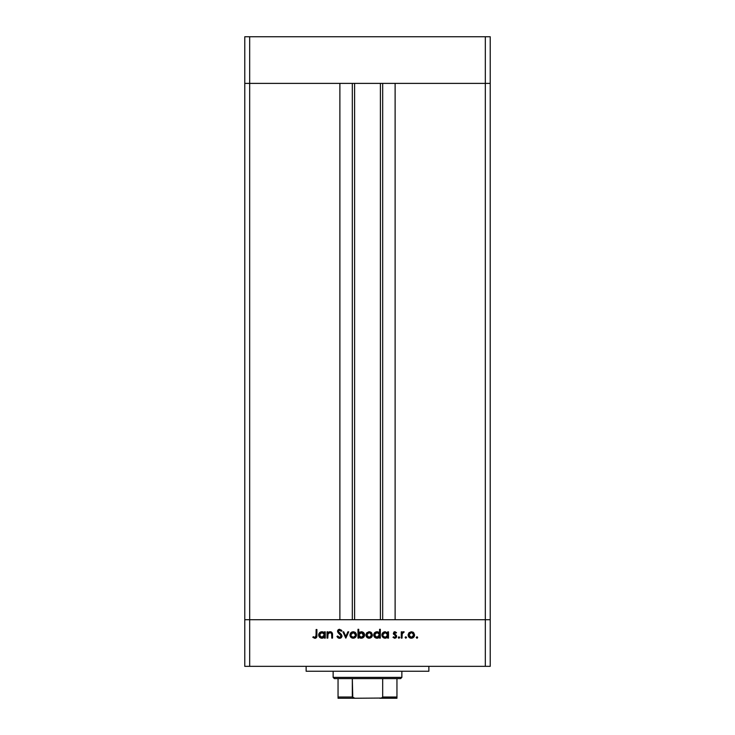 <?xml version="1.0" encoding="UTF-8"?>
<svg xmlns="http://www.w3.org/2000/svg" width="735" height="735" viewBox="0 0 735 735"><rect width="100%" height="100%" fill="white"/><g stroke="black" fill="none" stroke-linecap="round" stroke-linejoin="round"><path stroke-width="1.1" d="M354.61 83.386L354.61 619.706L354.61 83.386M249.679 619.706L249.679 83.386L339.882 83.386L339.882 619.706L249.679 619.706L339.882 619.706L339.882 83.386L249.679 83.386L249.679 619.706L244.773 619.706L249.679 619.706L249.679 666.342L485.32 666.342L485.32 619.706L490.227 619.706L490.227 83.386L490.227 666.342L244.773 666.342L244.773 83.386L490.227 83.386L485.32 83.386L485.32 619.706L395.118 619.706L490.227 619.706L244.773 619.706L244.773 666.342L249.679 666.342L249.679 619.706L244.773 619.706L244.773 83.386L485.32 83.386L485.32 619.706L249.679 619.706M395.118 83.386L490.227 83.386L490.227 36.75L490.227 83.386L485.32 83.386L485.32 36.75L490.227 36.75L485.32 36.75L485.32 83.386L395.118 83.386L395.118 619.706L395.118 83.386M382.678 619.706L382.678 83.386L382.678 619.706M352.322 83.386L352.322 619.706L352.322 83.386M244.773 83.386L249.679 83.386L249.679 36.75L485.32 36.75L249.679 36.75L249.679 83.386L244.773 83.386L244.773 36.75L249.679 36.75L244.773 36.75L244.773 83.386M306.137 666.342L306.137 671.248L428.863 671.248L428.863 666.342L428.863 671.248L306.137 671.248L306.137 666.342M327.801 638.118L327.029 638.118L327.801 638.118L327.029 638.118L327.029 631.834L327.801 631.834L327.801 632.964L328.839 632.045L330.833 631.806L332.468 633.781L332.542 638.118L331.77 638.118L331.595 633.469L330.061 632.495L328.04 633.818L327.801 638.118L327.92 634.158L330.061 632.495L331.678 633.735L331.77 638.118L332.542 638.118L332.542 634.911C332.698 633.065 331.917 632.008 330.19 631.723L327.801 632.964L327.801 631.834L327.029 631.834L327.029 638.118L327.029 631.834L327.801 631.834M339.79 638.329L342.014 636.005L340.48 638.173L337.668 637.502L336.942 636.455L337.668 636.023L339.561 637.456L340.709 637.07L341.242 635.995L337.971 632.614L337.53 630.906L339.202 629.335L341.463 630.207L341.904 630.759L341.205 631.282L339.524 630.18L338.275 631.429L341.334 634.397L342.014 636.005L338.265 631.273L339.524 630.18L341.205 631.282L341.904 630.759L339.616 629.307L337.494 631.31L341.242 635.995L339.561 637.456L337.668 636.023L336.942 636.455L339.561 638.338L336.942 636.455L337.668 636.023L338.017 636.547M347.894 631.834L348.73 631.834L345.863 638.118L342.896 631.834L343.723 631.834L345.808 636.409L347.894 631.834L348.73 631.834L345.863 638.118L348.73 631.834L347.894 631.834L345.808 636.409L343.723 631.834L342.896 631.834L345.753 638.118L342.896 631.834L343.723 631.834M350.797 632.761L349.943 634.994L350.43 633.248L351.881 631.981L355.079 632.311L356.227 633.79L356.199 636.234L354.729 637.87L352.561 638.173L350.485 636.804L349.943 634.994C350.126 636.979 351.211 638.063 353.195 638.228C355.17 638.053 356.254 636.979 356.438 634.994L355.575 632.761L353.195 631.723L350.806 632.761M365.911 634.994L366.774 632.761L369.163 631.723L371.552 632.761L372.406 634.994L371.46 637.291L369.163 638.228L366.857 637.291L365.911 634.994C366.094 636.979 367.178 638.063 369.163 638.228C371.147 638.053 372.222 636.979 372.406 634.994L371.552 632.761L369.163 631.723L366.774 632.761L365.92 634.682M387.483 632.706L387.722 631.834L388.493 631.834L388.493 638.118L387.722 638.118L387.722 637.024L385.884 638.155L383.9 637.989L382.117 636.216L382.439 633.147L385.177 631.723L387.722 633L385.177 631.723C383.183 631.898 382.09 632.973 381.878 634.957C382.071 636.951 383.156 638.044 385.158 638.228L387.722 637.024L387.722 638.118L388.493 638.118L388.493 631.834L387.722 631.834L388.493 631.834L388.493 638.118L387.722 638.118M416.956 638.228L417.673 637.511L416.818 638.21L416.295 637.236L417.471 636.997L417.232 638.173L417.673 637.511L416.956 636.795L416.249 637.511L416.956 636.795L417.673 637.511L416.956 638.228L416.249 637.511L416.956 636.795L417.673 637.511L416.956 638.228L416.249 637.511M408.09 634.994L408.954 632.761L411.343 631.723L413.731 632.761L414.595 634.994L413.649 637.291L411.343 638.228L409.046 637.291L408.09 634.994C408.274 636.979 409.358 638.063 411.343 638.228C413.327 638.053 414.411 636.979 414.595 634.994L413.731 632.761L411.343 631.723L408.954 632.761L408.109 634.691M405.839 638.228L405.334 636.997L406.501 637.236L405.839 638.228L406.556 637.511L405.839 636.795L405.123 637.511L405.839 636.795L406.556 637.511L405.839 638.228L405.123 637.511L405.839 636.795L406.556 637.511M402.036 638.118L401.264 638.118L402.036 638.118L401.264 638.118L401.264 631.834L402.036 631.834L402.036 632.761L403.092 631.806L404.241 631.944L402.247 633.616L402.036 638.118L402.174 633.846L404.241 631.944L402.036 632.761L402.036 631.834L401.264 631.834L401.264 638.118L401.264 631.834L402.036 631.834M398.296 637.511L399.004 636.795L398.296 637.511L399.004 638.228L398.499 638.017L398.728 636.841L399.711 637.364L399.004 638.228L399.721 637.511L399.004 636.795L398.296 637.511L399.004 636.795L399.721 637.511L399.004 638.228L398.296 637.511L399.004 636.795L399.721 637.511M393.004 637.374L393.519 636.795L394.759 637.456L395.871 636.446L393.335 633.368L394.759 631.732L396.533 632.614L396.009 633.157L394.603 632.559L394.107 633.34L396.349 635.435L396.505 637.116L394.98 638.219L393.004 637.374L393.519 636.795L395.173 637.383L395.871 636.446L393.335 633.368L395.871 636.446L394.759 637.456L393.519 636.795L393.004 637.374L394.796 638.228L396.643 636.409L394.107 633.34L394.925 632.495L396.009 633.157L396.533 632.614L394.925 631.723L396.533 632.614L396.009 633.157L394.759 632.513M379.572 629.307L379.572 633.046L379.572 629.307L380.335 629.307L380.335 638.118L379.572 638.118L379.572 637.024L377.735 638.155L375.75 637.989L373.968 636.216L373.977 633.708L375.208 632.256L377.772 631.806L379.572 633.046L377.027 631.723C375.034 631.898 373.94 632.973 373.729 634.957C373.913 636.951 375.006 638.044 377 638.228L379.572 637.024L379.572 638.118L380.335 638.118L380.335 629.307L379.572 629.307L380.335 629.307L380.335 638.118L379.572 638.118M358.753 638.118L358.753 636.951L358.753 638.118L357.982 638.118L357.982 629.307L358.753 629.307L358.753 632.973L359.884 632.045L361.951 631.788L363.632 632.679L364.459 634.039L364.339 636.244L362.897 637.824L360.554 638.155L358.753 636.951L361.289 638.228C363.283 638.053 364.385 636.969 364.588 634.985C364.404 632.991 363.31 631.907 361.317 631.723L358.753 632.973L358.753 629.307L357.982 629.307L357.982 638.118L358.753 638.118L357.982 638.118L357.982 629.307L358.753 629.307M324.502 631.834L324.502 633L324.502 631.834L325.265 631.834L325.265 638.118L324.502 638.118L324.502 637.024L321.93 638.228L319.615 637.273L318.659 634.957L319.22 633.147L320.708 631.962L322.693 631.797L324.502 633L321.958 631.723C319.964 631.898 318.871 632.973 318.659 634.957C318.843 636.951 319.936 638.044 321.93 638.228L324.502 637.024L324.502 638.118L325.265 638.118L325.265 631.834L324.502 631.834L325.265 631.834L325.265 638.118L324.502 638.118M312.825 637.346L313.275 636.685L315.113 637.438L316.013 636.657L316.123 629.518L316.895 629.518L316.62 637.364L314.892 638.338L312.825 637.346L313.275 636.685L314.938 637.456L313.275 636.685L312.825 637.346L314.892 638.338C316.463 638.044 317.134 637.043 316.895 635.325L316.895 629.518L316.123 629.518L316.123 635.242L315.113 637.438M485.32 666.342L490.227 666.342L490.227 619.706L485.32 619.706L485.32 666.342M412.647 631.981L413.226 632.311M414.053 636.795L413.649 637.291M410.718 638.173L410.093 637.998M409.037 637.291L408.348 636.262M409.423 633.414L408.862 634.994L409.588 636.758L411.343 637.456L413.006 636.841M411.591 632.504L413.823 634.994L413.539 633.818M412.666 632.881L411.343 632.495L409.432 633.405M412.73 637.052L413.823 634.994L411.343 637.456L408.862 634.994L411.343 632.495L409.588 633.239M405.123 637.511L405.839 636.795L405.123 637.511M403.322 631.751L402.412 632.265M403.451 631.732L404.241 631.944L403.294 632.504M403.57 631.723L404.241 631.944M402.955 632.633L402.33 633.386M402.174 633.846L402.054 634.921M395.081 632.513L394.107 633.34L394.41 634.011M394.171 633.019L396.634 636.593M394.107 633.34L395.219 634.562M396.413 635.545L396.634 636.28M394.796 638.228L394.272 638.164M394.576 637.438L395.173 637.383M395.843 636.648L395.559 635.738M395.605 635.793L393.335 633.368L393.62 634.342L393.335 633.368L394.759 631.732M394.3 631.843L393.776 632.201M394.704 635.196L395.209 635.481M395.825 637.934L396.505 637.116M385.333 638.219L384.837 638.21M384.506 638.164L383.339 637.686M382.834 637.263L382.117 636.207M387.722 631.834L387.722 633M382.117 636.216L382.843 637.273M385.728 632.55L386.987 633.202L385.186 632.495L387.722 634.985L385.186 637.456L386.16 637.263M383.789 637.034L385.186 637.456L382.742 635.61M383.404 633.202L382.65 634.966L383.404 636.73L382.65 634.966L385.186 632.495L383.1 633.57M386.987 633.202L387.538 634.02L386.987 633.202M386.592 637.052L387.538 635.95L387.538 634.02M378.755 637.75L377.735 638.155M377.184 638.219L376.678 638.21M376.357 638.164L375.19 637.686M374.685 637.273L373.968 636.225L374.685 637.273M373.729 634.957L373.784 635.6M377.735 631.797L378.773 632.256M378.837 633.202L379.389 634.02L377.037 632.495L379.554 634.737L376.789 637.438L378.01 637.263M375.254 636.73L377.027 637.456L374.501 634.966L375.254 636.73L374.593 635.61M374.501 634.966L374.703 634.011L374.501 634.966L377.037 632.495L374.703 634.011M375.254 633.202L376.55 632.541L374.942 633.579M377.992 637.273L379.389 635.95L379.379 634.011M378.452 632.899L377.579 632.55M368.823 631.742L369.503 631.742M370.468 631.981L371.046 632.311M371.864 636.795L371.469 637.291M368.538 638.173L367.904 637.998M366.857 637.291L366.149 636.234M367.243 633.414L366.682 634.994L367.408 636.758L369.163 637.456L370.826 636.841M369.402 632.504L371.634 634.994L370.486 632.881L369.163 632.495L367.252 633.405M370.486 632.881L371.634 634.994L369.163 637.456L366.682 634.994L369.163 632.495L367.408 633.239M371.441 635.959L370.918 636.749M361.96 631.788L363.026 632.201M363.053 632.219L364.349 633.735M364.339 636.244L361.289 638.228M360.536 638.145L360.012 637.98M362.879 637.833L363.614 637.282M363.742 635.573L361.289 632.495L363.816 634.985L361.28 637.456L360.545 637.355L361.28 637.456L358.753 634.966L361.537 632.513L360.646 632.578L359.167 633.57L358.928 635.931M363.614 634.029L362.254 632.688L360.646 632.578M363.062 636.749L362.245 637.273L363.816 634.985M358.799 635.481L360.747 637.401M361.767 637.41L362.236 637.273M362.631 637.08L363.375 636.381M352.855 631.742L353.526 631.742M354.509 631.981L355.079 632.311M355.345 632.523L355.777 632.991M356.227 633.79L356.411 634.544M356.429 634.682L356.429 635.306M355.896 636.804L355.492 637.291M355.005 637.704L354.445 637.998M352.561 638.173L350.485 636.804M350.724 634.755L351.128 636.372L352.24 637.273L354.858 636.841M351.275 633.414L350.714 634.994L353.186 632.495L355.666 634.994L355.382 633.818M353.434 632.504L351.284 633.405M354.509 632.881L352.947 632.504L351.431 633.239M355.621 635.472L353.186 637.456L350.76 635.481M354.573 637.052L355.483 635.95L355.565 634.268M338.55 637.098L339.864 637.429M341.233 636.152L340.774 634.957M341.233 635.885L341.058 635.343M339.01 633.515L337.494 631.31M337.53 630.906L338.072 629.895M338.118 629.858L338.807 629.445M338.835 629.436L339.616 629.307M341.904 630.759L341.022 631.053M341.205 631.282L340.737 630.74M339.781 630.207L339.294 630.198M339.524 630.18L338.275 631.429L340.342 633.506M338.275 631.154L338.614 632.146M341.334 634.397L340.691 633.781M342.014 636.005L341.959 636.482M341.536 637.374L340.847 637.989M340.48 638.173L341.619 637.273M337.981 637.796L338.725 638.2M328.839 632.054L329.84 631.742M331.687 632.247L331.136 631.907M332.468 633.781L332.542 638.118L331.77 638.118M331.761 634.801L331.678 633.735M330.061 632.495L329.537 632.559M329.014 632.771L327.883 634.369M331.696 633.836L331.751 634.443M323.666 637.759L322.298 638.21M322.114 638.219L321.608 638.21M321.287 638.164L320.12 637.686M319.615 632.688L320.129 632.265M323.391 632.036L323.942 632.394M318.907 633.708L318.724 634.323M323.767 633.202L324.319 634.02L321.967 632.495L324.484 634.737L321.719 637.438L322.941 637.263M320.57 637.034L321.958 637.456L319.431 634.966L320.57 637.034L319.523 635.61M322.922 637.273L324.319 635.95L324.31 634.011M323.382 632.899L322.509 632.55M319.431 634.966L321.967 632.495L320.184 633.202L319.431 634.966L319.633 634.011M316.123 629.518L316.895 629.518L316.886 635.849M316.785 636.878L316.849 636.418M316.61 637.374L315.903 638.099M314.938 637.456L313.542 636.859M316.087 636.253L316.123 635.242M410.856 637.41L411.83 637.41M413.64 635.95L413.722 634.268M412.298 632.688L411.83 632.541M409.276 633.616L408.908 634.507M408.88 634.755L408.908 635.481M385.186 637.456L385.673 637.41M387.676 635.481L387.703 634.737M385.682 632.541L384.699 632.541M382.705 634.48L382.65 634.966M377.027 637.456L377.524 637.41M379.526 635.481L379.572 634.985M377.533 632.541L376.55 632.541M368.676 637.41L369.641 637.41M370.109 632.688L369.65 632.541M367.096 633.616L366.728 634.507M366.691 634.755L366.728 635.481M359.167 633.57L358.753 634.966M352.708 637.41L353.673 637.41M354.141 632.688L353.673 632.541M351.128 633.616L350.751 634.507M321.958 637.456L322.454 637.41M324.457 635.481L324.502 634.985M322.463 632.541L321.48 632.541M396.955 698.048L379.774 698.25L396.955 698.25L396.955 697.019L382.678 697.019L382.678 678.616L400.639 678.616L401.861 677.385L333.139 677.385L334.361 678.616L382.678 678.616L334.361 678.616L333.139 677.385L401.861 677.385L401.861 671.248L401.861 677.385L400.639 678.616L382.678 678.616L382.678 697.019L381.447 698.048L355.225 698.25L352.782 697.708L352.322 678.616L352.322 697.019L338.045 697.019L338.045 698.25L355.225 698.25L338.045 698.25L338.045 697.423M333.139 671.248L333.139 677.385L333.139 671.248M396.955 697.423L396.955 678.616L396.955 697.019L382.678 697.019M338.045 697.019L338.045 678.616L338.045 697.019L352.322 697.019L354.803 698.241L381.392 698.057M382.457 697.515L390.202 697.515L382.457 697.515M382.54 697.423L381.447 698.048M380.39 619.706L380.39 83.386"/></g></svg>

